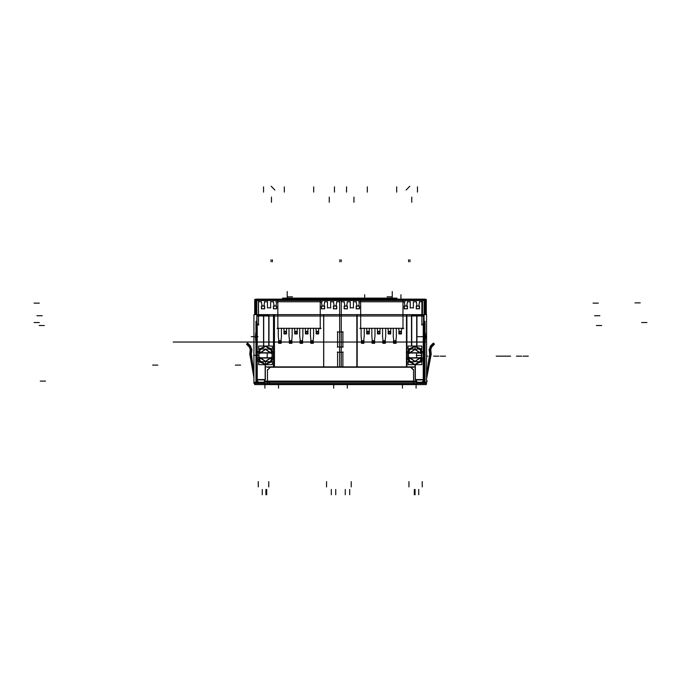 <?xml version="1.0" encoding="UTF-8"?>
<svg xmlns="http://www.w3.org/2000/svg" width="681" height="681" viewBox="0 0 681 681"><rect width="100%" height="100%" fill="white"/><g stroke="black" fill="none" stroke-linecap="round" stroke-linejoin="round"><path stroke-width="1.02" d="M421.786 357.738L421.786 353.022M408.123 357.738L408.123 353.022M272.349 357.738L272.349 353.022M258.695 357.738L258.695 353.022M431.55 346.901L430.588 345.846L433.278 343.156L434.41 344.288L433.286 343.156M430.588 345.846L429.183 349.813L430.767 349.574L431.669 347.021L434.41 344.28M425.336 333.018L423.744 333.009L425.336 333.009L425.336 340.355L423.744 340.347M423.744 333.009L423.744 340.355L425.336 340.355M348.4 383.488L346.28 383.786M345.497 383.488L343.675 383.641M337.325 383.488L335.503 383.488M334.729 383.488L332.907 383.531M332.915 383.743L267.471 383.752M280.368 300.491L280.368 299.172L257.622 299.172L257.622 300.491M278.52 299.172L278.52 300.491M400.632 300.491L400.632 299.172L402.071 299.172L402.071 300.491M402.48 299.172L402.48 300.491M363.109 299.172L363.109 300.491L363.084 299.172M363.986 300.491L363.986 299.172L364.931 299.172L364.931 300.491M317.891 299.172L317.891 300.491L317.916 299.172M317.014 300.491L317.014 299.172L316.069 299.172L316.069 300.491M283.219 298.593L285.135 298.593L285.135 299.172M396.308 298.593L394.393 298.593L394.393 299.172M392.29 298.593L392.29 299.172L287.237 298.789L392.29 298.789M285.135 298.976L285.135 298.142M394.393 298.976L394.393 298.142M283.024 298.789L285.135 298.789L282.453 299.172M396.7 298.976L394.393 298.789L397.074 299.172M257.248 323.526L257.256 340.355L255.664 340.347M255.664 333.018L257.256 333.009L255.664 333.009L255.664 340.355L257.256 340.355L257.248 351.387M265.641 383.488L267.488 383.752M413.529 383.752L415.359 383.488M264.322 383.48L264.322 381.113L416.678 381.113L416.678 383.48M246.624 344.314L249.331 347.029L250.412 345.846L247.722 343.156L246.59 344.288L247.748 343.19M255.596 335.358L255.596 338.006M425.404 335.358L425.404 338.006M425.497 337.802L425.591 337.325M425.497 335.563L425.591 336.099L425.327 335.495M420.569 353.439L414.95 349.438L409.341 353.439L406.268 352.375L414.95 346.195L423.633 352.375L420.569 353.439M408.191 349.31L414.95 346.297L421.718 349.31M271.132 353.439L265.522 349.438L259.904 353.439L256.839 352.375L265.522 346.195L274.205 352.375L271.132 353.439M272.289 349.31L265.522 346.297L258.754 349.31M258.754 361.449L265.522 364.471L272.289 361.449M259.904 357.321L265.522 361.322L271.132 357.321L274.205 358.385L265.522 364.565L256.839 358.385L259.904 357.321M421.718 361.449L414.95 364.471L408.191 361.449M409.341 357.321L414.95 361.322L420.569 357.321L423.633 358.385L414.95 364.565L406.268 358.385L409.341 357.321M400.087 331.511L401.347 332.694L400.087 333.869M400.249 333.869L398.989 332.694L400.249 331.511M389.37 331.511L390.639 332.694L389.37 333.869M389.532 333.869L388.272 332.694L389.532 331.511M378.662 331.511L379.921 332.694L378.662 333.869M378.815 333.869L377.555 332.694L378.815 331.511M367.944 331.511L369.204 332.694L367.944 333.869M368.106 333.869L366.838 332.694L368.106 331.511M317.312 331.511L318.572 332.694L317.312 333.869M317.474 333.869L316.205 332.694L317.474 331.511M306.595 331.511L307.855 332.694L306.595 333.869M306.756 333.869L305.488 332.694L306.756 331.511M295.877 331.511L297.137 332.694L295.877 333.869M296.039 333.869L294.779 332.694L296.039 331.511M285.16 331.511L286.429 332.694L285.16 333.869M285.322 333.869L284.062 332.694L285.322 331.511M394.733 340.858L395.993 342.041L394.733 343.215M394.895 343.215L393.627 342.041L394.895 340.858M384.016 340.858L385.276 342.041L384.016 343.215M384.178 343.215L382.918 342.041L384.178 340.858M373.299 340.858L374.559 342.041L373.299 343.215M373.46 343.215L372.201 342.041L373.46 340.858M362.581 340.858L363.85 342.041L362.581 343.215M362.743 343.215L361.483 342.041L362.743 340.858M311.949 340.858L313.217 342.041L311.949 343.215M312.111 343.215L310.851 342.041L312.111 340.858M301.232 340.858L302.5 342.041L301.232 343.215M301.394 343.215L300.134 342.041L301.394 340.858M290.523 340.858L291.783 342.041L290.523 343.215M290.685 343.215L289.416 342.041L290.685 340.858M279.806 340.858L281.066 342.041L279.806 343.215M279.968 343.215L278.708 342.041L279.968 340.858M255.017 382.169L425.455 382.169M426.544 314.665L426.544 383.488L253.928 383.488L253.928 314.665L426.544 314.665M415.35 364.71L415.35 379.862M423.471 379.538L415.104 379.538M423.224 323.526L423.224 351.387M423.224 352.52L423.224 358.24M423.224 359.372L423.224 382.245M423.471 358.819L423.471 379.913L415.104 379.913L415.104 364.71M423.471 360.794L422.382 360.794M408.387 348.851L408.387 361.917M416.627 352.996L416.627 357.763M421.522 361.917L421.522 348.851M408.123 352.758L421.786 352.758M420.39 352.758L414.95 349.344L420.39 352.758L414.95 349.344L420.39 352.758L414.95 349.344L409.511 352.758M421.522 349.098L414.95 346.297L408.387 349.098M408.123 349.234L408.123 346.05L421.786 346.05L421.786 349.234M416.959 346.05L416.959 315.354L411.477 315.354L411.477 346.05M411.724 346.05L411.724 315.354M405.255 315.984L422.237 315.984M416.466 315.354L423.471 315.082L423.471 351.941M423.471 352.435L423.471 358.325M416.712 315.363L416.712 346.05M421.914 325.109L421.914 301.351M363.816 383.752L399.492 383.752M321.551 315.984L358.921 315.984M255.017 300.219L255.017 314.665M425.455 300.219L425.455 314.665M258.806 324.65L257.001 324.65M258.559 325.109L258.559 301.351M258.235 315.984L275.226 315.984M268.748 346.05L268.748 315.354M263.513 346.05L263.513 315.354L268.995 315.354L268.995 346.05M263.76 315.363L263.76 346.05M257.001 333.009L257.001 315.082L264.007 315.354M257.001 340.355L257.001 351.941M257.001 352.435L257.001 358.325M257.001 358.819L257.001 379.913L265.369 379.913L265.369 364.71M258.959 361.917L258.959 348.851M258.959 358.01L258.959 361.662L265.522 364.471L272.085 361.662L265.522 364.471L272.085 361.662L265.522 364.471L258.959 361.662L258.959 358.01L258.959 361.662L258.959 358.01L259.836 358.01L258.959 358.01L259.836 358.01L258.959 358.01L258.959 361.662M267.199 352.996L267.199 357.763M272.349 352.758L258.695 352.758M258.959 352.758L259.836 352.758L258.959 352.758M260.193 352.758L270.851 352.758M271.208 352.758L272.085 352.758L272.085 349.098L272.085 352.758L271.208 352.758L272.085 352.758L272.085 349.098L265.522 346.297L272.085 349.098L272.085 352.758L271.208 352.758M258.959 349.098L265.522 346.297L258.959 349.098L265.522 346.297L258.959 349.098L265.522 346.297L272.085 349.098L272.085 352.758M270.961 352.758L265.522 349.344L260.082 352.758L265.522 349.344L270.961 352.758L265.522 349.344L270.961 352.758L265.522 349.344L260.082 352.758M271.208 349.098L259.836 349.098L259.836 352.996L271.208 352.996L271.208 349.098M272.349 349.234L272.349 346.05L258.695 346.05L258.695 349.234M272.085 348.851L272.085 361.917M257.001 360.794L258.099 360.794M265.369 379.538L257.001 379.538M257.248 352.52L257.248 358.24M257.248 359.372L257.248 382.245M257.273 380.875L258.542 382.143M423.199 380.875L421.931 382.143M421.667 324.65L423.471 324.65M257.001 361.16L258.38 361.16M265.13 364.71L265.13 379.862M272.349 361.526L272.349 364.71L258.695 364.71L258.695 361.526M260.082 358.01L265.522 361.424L270.961 358.01L265.522 361.424L260.082 358.01L265.522 361.424L260.082 358.01L265.522 361.424L270.961 358.01M258.695 358.01L272.349 358.01M272.085 358.01L271.208 358.01L272.085 358.01M270.851 358.01L260.193 358.01M271.208 357.763L259.836 357.763L259.836 361.662L271.208 361.662L271.208 357.763M273.532 314.954L273.532 350.885M273.532 352.613L273.532 358.146M273.532 359.874L273.532 366.914M323.637 366.914L323.637 314.954M316.656 383.752L280.989 383.752M406.94 314.954L406.94 350.885M406.94 352.613L406.94 358.146M406.94 359.874L406.94 366.914M356.835 366.914L356.835 314.954M423.471 361.16L422.092 361.16M409.272 349.098L420.637 349.098L420.637 352.996L409.272 352.996L409.272 349.098M408.123 361.526L408.123 364.71L421.786 364.71L421.786 361.526M408.387 361.662L414.95 364.471M409.511 358.01L414.95 361.424L409.511 358.01L414.95 361.424L409.511 358.01L414.95 361.424L420.39 358.01M409.272 357.763L420.637 357.763L420.637 361.662L409.272 361.662L409.272 357.763M421.786 358.01L408.123 358.01M342.866 347.276L342.866 331.707M337.367 346.978L343.105 346.978M337.614 331.707L337.614 347.276M343.105 332.005L337.367 332.005M342.866 366.914L342.866 351.932M337.614 351.932L337.614 366.914M343.105 352.23L337.367 352.23M379.947 331.426L379.947 329.927M379.921 330.191L380.339 328.199M339.615 366.914L339.615 300.491L424.059 300.491L424.059 333.009M423.471 369.042L424.059 369.042L424.059 340.355M366.421 328.199L366.846 330.191M359.823 328.327L403.85 328.327M369.23 331.426L369.23 329.927M364.241 336.363L364.241 328.174M363.858 339.547L364.258 336.073M363.875 340.781L363.875 339.283M361.458 339.283L361.458 340.781M361.075 336.073L361.475 339.547M361.092 328.174L361.092 336.363M366.812 329.927L366.812 331.426M369.204 330.191L369.63 328.199M360.666 301.274L360.666 328.863M405.161 301.802L358.512 301.802M359.406 301.674L359.406 302.466M359.432 302.202L358.683 306.058M359.457 305.982L359.457 308.876M356.206 308.876L356.206 305.982M356.98 306.058L356.231 302.202M356.257 302.466L356.257 301.674M356.393 301.802L353.286 301.802M353.422 301.674L353.422 307.982M353.558 307.846L350.136 307.846M350.272 307.982L350.272 301.674M350.4 301.802L347.191 301.802M347.327 301.674L347.327 302.466M347.353 302.202L346.655 306.058M347.429 305.982L347.429 308.876M344.177 308.876L344.177 305.982M344.952 306.058L344.152 302.202M344.177 302.466L344.177 301.674M344.314 301.802L341.104 301.802M341.232 316.273L341.232 301.521M424.059 315.984L416.959 315.984M411.477 315.984L339.615 315.984M401.373 331.426L401.373 329.927M398.964 329.927L398.964 331.426M398.564 328.199L398.989 330.191M401.347 330.191L401.773 328.199M406.472 366.914L406.472 358.904M406.472 358.317L406.472 352.452M406.472 351.856L406.472 314.954M422.441 316.273L422.441 301.521M422.569 301.802L419.36 301.802M419.496 302.466L419.496 301.674M418.721 306.058L419.522 302.202M419.496 308.876L419.496 305.982M416.244 305.982L416.244 308.876M416.321 302.202L417.019 306.058M416.346 301.674L416.346 302.466M416.483 301.802L413.273 301.802M413.401 307.982L413.401 301.674M410.124 307.846L413.537 307.846M410.251 301.674L410.251 307.982M410.388 301.802L407.281 301.802M407.417 302.466L407.417 301.674M406.693 306.058L407.442 302.202M407.468 308.876L407.468 305.982M404.216 305.982L404.216 308.876M404.242 302.202L404.991 306.058M404.267 301.674L404.267 302.466M357.202 366.914L357.202 314.954M403.007 328.863L403.007 301.274M396.385 336.363L396.385 328.174M393.601 339.283L393.601 340.781M393.218 336.073L393.618 339.547M393.235 328.174L393.235 336.363M396.019 340.781L396.019 339.283M396.001 339.547L396.402 336.073M390.63 330.191L391.056 328.199M390.664 331.426L390.664 329.927M388.247 329.927L388.247 331.426M387.847 328.199L388.272 330.191M385.667 336.363L385.667 328.174M382.884 339.283L382.884 340.781M382.501 336.073L382.901 339.547M382.518 328.174L382.518 336.363M385.301 340.781L385.301 339.283M385.284 339.547L385.684 336.073M377.138 328.199L377.555 330.191M377.529 329.927L377.529 331.426M374.959 336.363L374.959 328.174M372.175 339.283L372.175 340.781M371.792 336.073L372.184 339.547M371.809 328.174L371.809 336.363M374.593 340.781L374.593 339.283M374.576 339.547L374.976 336.073M297.163 331.426L297.163 329.927M297.137 330.191L297.563 328.199M257.001 369.042L256.831 340.355M256.831 333.009L256.831 300.491L341.283 300.491L341.283 366.914M283.636 328.199L284.062 330.191M277.048 328.327L321.074 328.327M286.454 331.426L286.454 329.927M281.466 336.363L281.466 328.174M281.083 339.547L281.474 336.073M281.091 340.781L281.091 339.283M278.682 339.283L278.682 340.781M278.299 336.073L278.691 339.547M278.308 328.174L278.308 336.363M284.037 329.927L284.037 331.426M286.429 330.191L286.846 328.199M277.891 301.274L277.891 328.863M322.385 301.802L275.737 301.802M276.631 301.674L276.631 302.466M276.656 302.202L275.907 306.058M276.682 305.982L276.682 308.876M273.43 308.876L273.43 305.982M274.205 306.058L273.456 302.202M273.481 302.466L273.481 301.674M273.609 301.802L270.51 301.802M270.638 301.674L270.638 307.982M270.774 307.846L267.361 307.846M267.488 307.982L267.488 301.674M267.624 301.802L264.415 301.802M264.551 301.674L264.551 302.466M264.577 302.202L263.879 306.058M264.654 305.982L264.654 308.876M261.402 308.876L261.402 305.982M262.176 306.058L261.368 302.202M261.402 302.466L261.402 301.674M261.53 301.802L258.32 301.802M258.457 316.273L258.457 301.521M341.283 315.984L268.995 315.984M263.513 315.984L256.831 315.984M318.597 331.426L318.597 329.927M316.18 329.927L316.18 331.426M315.788 328.199L316.205 330.191M318.572 330.191L318.989 328.199M323.696 366.914L323.696 314.954M339.657 316.273L339.657 301.521M339.793 301.802L336.584 301.802M336.72 302.466L336.72 301.674M335.937 306.058L336.746 302.202M336.72 308.876L336.72 305.982M333.46 305.982L333.46 308.876M333.545 302.202L334.243 306.058M333.571 301.674L333.571 302.466M333.699 301.802L330.489 301.802M330.625 307.982L330.625 301.674M327.34 307.846L330.762 307.846M327.476 301.674L327.476 307.982M327.604 301.802L324.505 301.802M324.641 302.466L324.641 301.674M323.909 306.058L324.667 302.202M324.692 308.876L324.692 305.982M321.432 305.982L321.432 308.876M321.458 302.202L322.215 306.058M321.483 301.674L321.483 302.466M274.426 366.914L274.426 314.954M320.223 328.863L320.223 301.274M313.609 336.363L313.609 328.174M310.825 339.283L310.825 340.781M310.442 336.073L310.842 339.547M310.459 328.174L310.459 336.363M313.243 340.781L313.243 339.283M313.226 339.547L313.626 336.073M307.855 330.191L308.28 328.199M307.88 331.426L307.88 329.927M305.463 329.927L305.463 331.426M305.071 328.199L305.497 330.191M302.892 336.363L302.892 328.174M300.108 339.283L300.108 340.781M299.725 336.073L300.125 339.547M299.742 328.174L299.742 336.363M302.526 340.781L302.526 339.283M302.509 339.547L302.909 336.073M294.354 328.199L294.779 330.191M294.754 329.927L294.754 331.426M292.175 336.363L292.175 328.174M289.391 339.283L289.391 340.781M289.008 336.073L289.408 339.547M289.025 328.174L289.025 336.363M291.808 340.781L291.808 339.283M291.791 339.547L292.192 336.073M431.192 347.114L434.41 343.896M431.669 346.638L430.647 346.178L431.669 346.638L430.477 349.481L429.439 349.591L430.647 346.178L431.388 346.918L430.477 349.481L430.971 354.18L429.932 354.29L426.544 375.733L429.932 354.29L429.439 349.591L429.932 354.29L426.544 375.733L429.932 354.29L429.439 349.591L430.477 349.481L430.971 354.18L429.932 354.29L429.439 349.591L430.647 346.178L431.669 346.638L430.477 349.481L429.439 349.591L430.647 346.178L431.388 346.918L430.477 349.481L430.971 354.18L429.932 354.29L429.439 349.591L430.477 349.481L429.439 349.591L430.647 346.178L431.669 346.638L430.928 345.897M430.256 346.178L431.388 347.31L432.06 346.638L430.928 345.505L430.256 346.178M430.52 349.753L431.584 346.74M430.452 346.374L433.669 343.156M429.473 349.855L430.843 345.991M429.958 354.563L429.405 349.319M429.141 349.362L430.724 349.183L431.277 354.426L429.66 354.307M431.235 353.873L426.544 378.806L431.235 353.873L429.626 354.052L426.544 375.027L429.634 354.052L429.183 349.813M431.005 354.452L430.452 349.208M430.911 353.626L426.544 378.176L430.971 354.18L429.932 354.29L430.971 354.18L426.544 378.176L430.971 354.18L430.477 349.481L430.971 354.18L426.544 378.176M429.873 353.754L426.544 375.733M424.016 382.56L424.016 321.245M425.063 382.56L425.063 321.245M422.688 383.488L425.336 383.488M254.737 382.433L264.322 382.433M416.678 382.433L426.263 382.433M254.737 383.48L426.263 383.48L426.263 384.586L254.737 384.586L254.737 383.488M255.664 299.912L254.737 299.912L254.737 314.665M425.336 299.912L426.263 299.912L426.263 314.665M348.4 383.752L413.512 383.752M346.271 383.488L346.28 383.939M344.952 383.488L346.816 383.488M337.35 383.522L343.565 383.522L337.35 383.752M336.048 383.488L334.184 383.488M341.419 383.488L343.565 383.641M426.263 300.491L424.059 300.491M256.831 300.491L254.737 300.491M426.263 299.444L254.737 299.444M278.929 300.491L278.929 299.172M258.039 300.491L258.039 299.444M256.831 301.819L255.664 301.819L255.664 299.172L258.312 299.172L258.312 300.491M255.937 301.547L256.831 301.547M258.312 299.461L255.954 301.811M255.937 301.232L255.937 314.665M256.831 301.257L255.664 301.257L255.664 314.665M255.681 301.257L255.877 300.568M422.688 299.461L425.046 301.811M424.059 301.819L425.336 301.819L425.336 299.172L422.688 299.172L422.688 300.491M425.063 301.547L424.059 301.547M422.961 300.491L422.961 299.444M424.059 301.257L425.336 301.257L425.336 314.665M425.063 301.232L425.063 314.665M425.319 301.257L425.123 300.568M423.378 300.491L423.378 299.172L402.071 299.172M279.372 299.172L401.628 299.172M364.658 300.491L364.658 299.172M400.905 300.491L400.905 299.444L400.905 300.491M363.084 299.444L363.084 300.491L363.084 299.444M316.342 299.172L316.342 299.963M280.095 300.491L280.095 299.963M285.135 298.593L394.393 298.593M290.293 298.142L391.992 298.142M290.293 298.125L290.293 298.593M290.293 298.789L285.237 298.789M282.564 298.125L396.963 298.125M287.237 298.125L287.237 293.136L287.237 298.125M392.052 298.142L391.856 298.593L392.018 298.125M255.937 382.56L255.937 321.245M256.984 382.56L256.984 321.245M258.312 383.488L255.664 383.488M266.186 383.488L257.767 383.488M267.488 381.105L267.488 383.582M423.233 383.488L414.814 383.488M264.424 381.377L269.463 381.377L269.463 383.309M413.512 381.105L413.512 383.582M413.512 381.649L413.512 369.553M410.609 367.212L413.495 370.098M413.512 369.826L410.881 367.195M264.568 379.913L264.568 381.666L416.431 381.666L416.431 379.913M265.369 366.914L415.104 366.914M413.512 381.377L267.488 381.377L413.512 381.377M267.488 381.649L267.488 369.553M267.505 370.098L270.391 367.212M267.301 367.195L413.699 367.195M253.928 377.768L249.765 353.873L251.374 354.052L253.928 373.724L251.374 354.052M253.928 377.104L250.029 354.18L253.928 377.104L250.029 354.18L250.523 349.481L250.029 354.18L251.068 354.29L250.029 354.18L250.523 349.481L249.612 346.918L250.353 346.178L251.561 349.591L251.068 354.29L253.928 374.499L251.068 354.29L251.561 349.591L250.523 349.481L249.331 346.638L250.353 346.178L251.561 349.591L250.523 349.481L249.331 346.638L250.353 346.178L251.561 349.591L250.523 349.481L250.029 354.18L251.068 354.29L251.561 349.591L250.523 349.481L250.029 354.18L251.068 354.29L251.561 349.591L250.523 349.481L249.612 346.918L250.353 346.178L251.561 349.591L251.068 354.29L253.928 374.499L251.068 354.29L250.029 354.18L253.928 377.104L250.089 353.626M253.928 374.499L251.127 353.754M251.042 354.563L251.595 349.319M249.995 354.452L250.548 349.208M249.416 346.74L250.48 349.753M250.233 349.574L249.331 347.029L250.233 349.574L251.817 349.813L250.412 345.846M250.157 345.991L251.527 349.855M250.744 346.178L249.612 347.31L248.94 346.638L250.072 345.505L250.744 346.178M249.808 347.114L246.59 343.896M250.548 346.374L247.331 343.156M251.315 354.588L249.723 354.426L250.276 349.183L251.868 349.344L251.315 354.588M255.503 335.435L255.435 336.371M255.503 337.929L255.435 336.993M255.409 337.538L255.409 335.827M425.497 337.929L425.565 336.993M425.497 335.435L425.565 336.371M425.591 337.538L425.591 335.827M429.685 354.588L429.132 349.344M398.904 331.426L401.432 331.426L401.432 333.954L398.904 333.954L398.904 331.426M388.187 331.426L390.715 331.426L390.715 333.954L388.187 333.954L388.187 331.426M377.47 331.426L380.007 331.426L380.007 333.954L377.47 333.954L377.47 331.426M366.761 331.426L369.289 331.426L369.289 333.954L366.761 333.954L366.761 331.426M316.12 331.426L318.657 331.426L318.657 333.954L316.12 333.954L316.12 331.426M305.411 331.426L307.94 331.426L307.94 333.954L305.411 333.954L305.411 331.426M294.694 331.426L297.222 331.426L297.222 333.954L294.694 333.954L294.694 331.426M283.977 331.426L286.514 331.426L286.514 333.954L283.977 333.954L283.977 331.426M393.541 340.781L396.078 340.781L396.078 343.301L393.541 343.301L393.541 340.781M382.833 340.781L385.361 340.781L385.361 343.301L382.833 343.301L382.833 340.781M372.115 340.781L374.644 340.781L374.644 343.301L372.115 343.301L372.115 340.781M361.398 340.781L363.935 340.781L363.935 343.301L361.398 343.301L361.398 340.781M310.766 340.781L313.294 340.781L313.294 343.301L310.766 343.301L310.766 340.781M300.049 340.781L302.585 340.781L302.585 343.301L300.049 343.301L300.049 340.781M289.34 340.781L291.868 340.781L291.868 343.301L289.34 343.301L289.34 340.781M278.623 340.781L281.151 340.781L281.151 343.301L278.623 343.301L278.623 340.781M419.343 308.791L419.343 306.058M416.338 308.74L419.402 308.74M416.397 306.058L416.397 308.791M419.402 306.11L416.338 306.11M419.402 306.058L419.402 308.791L416.338 308.791L416.338 306.058L419.402 306.058M407.315 308.791L407.315 306.058M404.31 308.74L407.374 308.74M404.369 306.058L404.369 308.791M407.374 306.11L404.31 306.11M407.374 306.058L407.374 308.791L404.31 308.791L404.31 306.058L407.374 306.058M359.304 308.791L359.304 306.058M356.308 308.74L359.364 308.74M356.359 306.058L356.359 308.791M359.364 306.11L356.308 306.11M359.364 306.058L359.364 308.791L356.308 308.791L356.308 306.058L359.364 306.058M347.276 308.791L347.276 306.058M344.28 308.74L347.336 308.74M344.331 306.058L344.331 308.791M347.336 306.11L344.28 306.11M347.336 306.058L347.336 308.791L344.28 308.791L344.28 306.058L347.336 306.058M336.559 308.791L336.559 306.058M333.562 308.74L336.618 308.74M333.622 306.058L333.622 308.791M336.618 306.11L333.562 306.11M336.618 306.058L336.618 308.791L333.562 308.791L333.562 306.058L336.618 306.058M324.531 308.791L324.531 306.058M321.534 308.74L324.59 308.74M321.594 306.058L321.594 308.791M324.59 306.11L321.534 306.11M324.59 306.058L324.59 308.791L321.534 308.791L321.534 306.058L324.59 306.058M276.529 308.791L276.529 306.058M273.524 308.74L276.58 308.74M273.583 306.058L273.583 308.791M276.58 306.11L273.524 306.11M276.58 306.058L276.58 308.791L273.524 308.791L273.524 306.058L276.58 306.058M264.5 308.791L264.5 306.058M261.495 308.74L264.551 308.74M261.555 306.058L261.555 308.791M264.551 306.11L261.495 306.11M264.551 306.058L264.551 308.791L261.495 308.791L261.495 306.058L264.551 306.058M422.177 341.99L416.959 341.99L422.177 341.99M411.477 341.99L396.078 341.99L411.477 341.99M393.541 341.99L385.361 341.99L393.541 341.99M382.833 341.99L374.644 341.99L382.833 341.99M372.115 341.99L363.935 341.99L372.115 341.99M361.398 341.99L313.294 341.99L361.398 341.99M310.766 341.99L302.585 341.99L310.766 341.99M300.049 341.99L291.868 341.99L300.049 341.99M289.34 341.99L281.151 341.99L289.34 341.99M263.513 341.99L258.295 341.99L263.513 341.99M348.119 341.99L340.236 341.99L348.119 341.99M356.521 341.99L406.625 341.99L356.521 341.99M426.544 341.99L338.661 341.99L426.544 341.99M420.603 341.99L425.855 341.99L420.603 341.99M406.94 341.99L408.523 341.99L406.94 341.99M265.13 341.99L257.248 341.99L265.13 341.99M421.522 355.38L416.27 355.38M414.95 349.098L414.95 346.195L414.95 349.098M346.748 341.99L340.236 341.99L346.748 341.99M339.189 341.99L317.389 341.99L339.189 341.99M640.191 302.858L634.939 302.858L640.191 302.858M191.855 341.99L209.186 341.99L191.855 341.99M212.336 341.99L252.259 341.99L212.336 341.99M258.295 486.932L258.295 481.68M329.272 197.047L329.272 202.3M258.959 355.38L253.707 355.38M265.522 361.662L265.522 364.565L265.522 361.662M265.522 346.297L272.085 349.098L265.522 346.297M405.893 341.99L340.236 341.99L405.893 341.99M40.29 381.122L45.542 381.122M426.544 381.122L427.43 381.122M422.177 486.932L422.177 481.68M272.085 361.662L265.522 364.471M345.327 341.99L340.398 341.99L345.327 341.99M271.498 197.047L271.498 202.3M268.74 486.932L268.74 481.68M399.381 341.99L402.267 341.99L399.381 341.99M393.967 341.99L396.861 341.99L393.967 341.99M388.562 341.99L391.447 341.99L388.562 341.99M383.148 341.99L386.042 341.99L383.148 341.99M377.742 341.99L380.628 341.99L377.742 341.99M372.328 341.99L375.222 341.99L372.328 341.99M366.923 341.99L369.809 341.99L366.923 341.99M361.509 341.99L364.395 341.99L361.509 341.99M326.514 486.932L326.514 481.68M351.2 486.932L351.2 481.68M353.958 197.047L353.958 202.3M411.733 197.047L411.733 202.3M408.983 486.932L408.983 481.68M342.866 341.99L337.614 341.99L342.866 341.99M235.379 365.101L240.631 365.101L235.379 365.101M510.554 356.172L505.302 356.172M528.294 356.172L523.042 356.172L528.294 356.172M521.672 356.172L516.419 356.172M365.816 341.99L368.234 341.99L365.816 341.99M360.096 341.99L340.236 341.99L360.096 341.99M405.476 341.99L421.437 341.99L405.476 341.99M392.239 341.99L385.361 341.99L392.239 341.99M381.522 341.99L374.644 341.99L381.522 341.99M370.805 341.99L368.234 341.99L370.805 341.99M501.471 356.172L496.219 356.172M505.328 356.172L500.075 356.172M152.604 365.101L157.856 365.101L152.604 365.101M427.779 356.172L426.544 356.172M445.519 356.172L440.267 356.172L445.519 356.172M438.896 356.172L433.644 356.172M337.35 383.497L343.565 383.497M271.183 186.254L274.903 189.965L271.183 186.254M350.545 341.99L291.145 341.99L350.545 341.99M328.097 341.99L342.407 341.99L328.097 341.99M421.386 336.678L419.283 336.678M646.95 322.556L641.698 322.556M39.123 325.527L44.376 325.527M34.05 303.122L39.302 303.122M178.984 341.99L253.928 341.99L178.984 341.99M261.819 341.99L332.515 341.99L261.819 341.99M338.134 341.99L173.212 341.99L338.134 341.99M396.7 186.866L396.7 192.119M418.764 494.747L418.764 489.494L418.764 494.747M417.444 186.866L417.444 192.119M414.295 494.747L414.295 489.494M349.693 494.747L349.693 489.494M346.544 186.866L346.544 192.119M345.224 494.747L345.224 489.494L345.224 494.747M367.289 186.866L367.289 192.119M313.711 186.866L313.711 192.119M335.776 494.747L335.776 489.494L335.776 494.747M334.456 186.866L334.456 192.119M331.306 494.747L331.306 489.494M266.705 494.747L266.705 489.494M263.556 186.866L263.556 192.119M262.236 494.747L262.236 489.494L262.236 494.747M284.3 186.866L284.3 192.119M278.52 383.752L278.52 388.213M277.473 384.535L272.221 384.535L277.473 384.535M277.746 384.535L265.641 384.535M271.021 259.767L271.021 261.734M272.366 259.767L272.366 261.734M264.866 383.752L264.866 388.213M333.673 383.752L333.673 388.213M346.28 384.535L341.028 384.535L346.28 384.535M346.552 384.535L334.448 384.535M347.327 383.752L347.327 388.213M339.828 259.767L339.828 261.734M341.172 259.767L341.172 261.734M402.48 383.752L402.48 388.213M415.087 384.535L409.834 384.535L415.087 384.535M415.359 384.535L403.254 384.535M416.134 383.752L416.134 388.213M408.634 259.767L408.634 261.734M409.979 259.767L409.979 261.734M599.876 315.729L594.624 315.729M36.97 315.729L42.222 315.729M352.843 341.99L346.544 341.99L352.843 341.99M400.905 299.963L400.905 294.711M364.658 299.963L364.658 294.711M287.229 296.814L292.481 296.814L287.229 296.814M287.237 296.814L287.237 291.562L287.237 296.814M392.299 296.814L387.046 296.814L392.299 296.814L392.29 291.562L392.29 296.814M392.29 298.125L392.29 293.136L392.29 298.125M286.718 298.389L291.97 298.389M254.362 336.678L251.204 336.678M265.913 494.747L265.913 489.494M415.087 494.747L415.087 489.494M264.322 381.377L416.678 381.377M601.706 325.527L596.454 325.527M34.05 322.556L39.302 322.556M344.824 341.99L340.236 341.99L344.824 341.99M598.301 303.122L593.049 303.122M355.848 341.99L340.236 341.99L355.848 341.99M258.039 336.678L257.256 336.678M409.817 186.254L406.097 189.965L409.817 186.254M249.331 346.638L250.353 346.178M250.267 345.701L249.135 346.825M426.544 336.678L425.591 336.678M420.339 336.678L418.764 336.678M422.961 336.678L417.708 336.678M284.76 298.125L283.27 298.593M395.712 298.304L394.495 298.142M425.591 336.099L425.063 334.89"/></g></svg>
